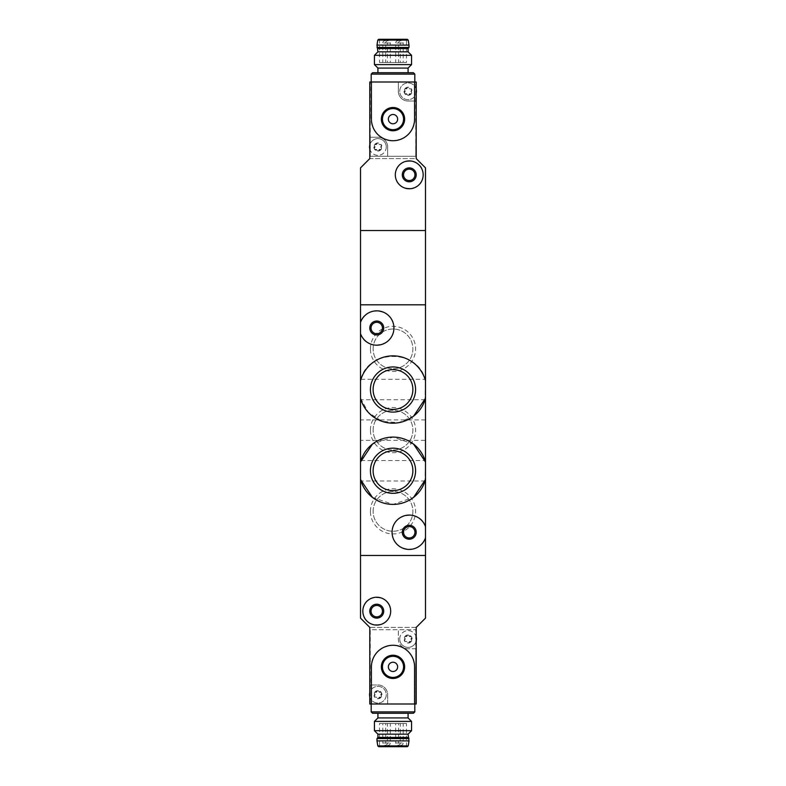 <?xml version="1.0" encoding="UTF-8"?>
<svg xmlns="http://www.w3.org/2000/svg" width="786" height="786" viewBox="0 0 786 786"><rect width="100%" height="100%" fill="white"/><g stroke="black" fill="none" stroke-linecap="round" stroke-linejoin="round"><path stroke-width="0.59" stroke-dasharray="3.93 2.95" d="M360.509 398.276L368.418 412.493L382.035 421.335L398.561 422.711L413.593 416.138M425.491 380.758C419.085 348.355 366.915 348.395 360.509 380.758M372.417 497.371L392.951 504.406L413.574 497.381M413.583 444.129L393.049 437.095L372.426 444.119M370.422 348.905A22.578 22.578 0 0 1 404.289 329.354A22.578 22.578 0 0 1 404.289 368.457A22.578 22.578 0 0 1 370.422 348.905M370.422 430.139A22.578 22.578 0 0 1 404.289 410.577A22.578 22.578 0 0 1 404.289 449.69A22.578 22.578 0 0 1 370.422 430.139M370.422 511.362A22.578 22.578 0 0 1 404.289 491.81A22.578 22.578 0 0 1 404.289 530.914A22.578 22.578 0 0 1 370.422 511.362M425.491 304.811L425.491 555.456L360.509 555.456L360.509 618.12L369.793 627.405L416.207 627.405L416.207 704.001L387.665 704.001L387.665 694.716A9.746 9.746 0 0 0 377.919 684.97L370.255 684.97L377.919 684.97A9.746 9.746 0 0 1 387.665 694.716L387.665 704.001L370.255 704.001L370.255 629.724L415.745 629.724L415.745 648.755L408.081 648.755A9.746 9.746 0 0 1 398.335 639.008L398.335 629.724L398.335 639.008A9.746 9.746 0 0 0 408.081 648.755L415.745 648.755L415.745 704.001L415.745 629.724L370.255 629.724L369.793 704.001L369.793 627.405L416.207 627.405L425.491 618.12L425.491 555.456L360.509 555.456L360.509 230.544L425.491 230.544L425.491 167.88L416.207 158.595L369.793 158.595L369.793 81.999L398.335 81.999L398.335 91.284A9.746 9.746 0 0 0 408.081 101.03L415.745 101.03L408.081 101.03A9.746 9.746 0 0 1 398.335 91.284L398.335 81.999L415.745 81.999L415.745 156.276L370.255 156.276L370.255 137.245L377.919 137.245A9.746 9.746 0 0 1 387.665 146.992L387.665 156.276L387.665 146.992A9.746 9.746 0 0 0 377.919 137.245L370.255 137.245L370.255 81.999L370.255 156.276L415.745 156.276L416.207 81.999L416.207 158.595L369.793 158.595L360.509 167.88L360.509 230.544L425.491 230.544L425.491 304.811L360.509 304.811L425.491 304.811M425.491 526.679C420.844 509.023 391.428 512.953 392.076 532.279C391.457 551.566 420.883 555.437 425.491 537.821M360.509 333.588C365.146 351.244 394.543 347.304 393.924 328.027C394.592 308.77 365.176 304.752 360.509 322.447M360.509 460.537L360.509 480.963L360.509 460.537L425.491 460.537L425.069 480.963M425.491 460.537L425.491 480.963L360.931 480.963M360.509 379.304L360.509 399.73L360.509 379.304L425.491 379.304L425.069 399.73M425.491 379.304L425.491 399.73L360.509 399.73M425.491 440.347L425.491 419.921L425.491 440.347L360.509 440.347L360.509 419.921L360.509 440.347M403.542 532.25A5.708 5.708 0 0 1 412.1 527.308A5.708 5.708 0 0 1 412.1 537.192A5.708 5.708 0 0 1 403.542 532.25M412.876 470.745A19.876 19.876 0 0 0 383.057 453.532A19.876 19.876 0 0 0 383.057 487.968A19.876 19.876 0 0 0 412.876 470.745M412.876 389.522A19.876 19.876 0 0 0 383.057 372.299A19.876 19.876 0 0 0 383.057 406.735A19.876 19.876 0 0 0 412.876 389.522M371.051 328.017A5.708 5.708 0 0 1 379.609 323.075A5.708 5.708 0 0 1 379.609 332.959A5.708 5.708 0 0 1 371.051 328.017M373.124 511.362A19.876 19.876 0 0 1 402.943 494.148A19.876 19.876 0 0 1 402.943 528.585A19.876 19.876 0 0 1 373.124 511.362A19.876 19.876 0 0 1 402.943 494.148A19.876 19.876 0 0 1 402.943 528.585A19.876 19.876 0 0 1 373.124 511.362M373.124 430.139A19.876 19.876 0 0 1 402.943 412.915A19.876 19.876 0 0 1 402.943 447.352A19.876 19.876 0 0 1 373.124 430.139A19.876 19.876 0 0 1 402.943 412.915A19.876 19.876 0 0 1 402.943 447.352A19.876 19.876 0 0 1 373.124 430.139M373.124 348.905A19.876 19.876 0 0 1 402.943 331.682A19.876 19.876 0 0 1 402.943 366.119A19.876 19.876 0 0 1 373.124 348.905A19.876 19.876 0 0 1 402.943 331.682A19.876 19.876 0 0 1 402.943 366.119A19.876 19.876 0 0 1 373.124 348.905M374.539 693.674L374.539 695.748A0.815 0.815 0 0 0 375.335 697.113L377.123 698.145A1.425 1.425 0 0 0 375.335 697.113L374.401 696.74A4.058 4.058 0 0 1 377.919 690.648A4.058 4.058 0 0 1 381.436 696.74A4.058 4.058 0 0 1 374.401 696.74L374.539 695.748A1.425 1.425 0 0 0 374.539 693.674L374.401 692.682L375.335 692.309A0.815 0.815 0 0 0 374.539 693.674M377.123 691.277L375.335 692.309A1.425 1.425 0 0 0 377.123 691.277L377.919 690.648L378.705 691.277A0.815 0.815 0 0 0 377.123 691.277M380.493 692.309L378.705 691.277A1.425 1.425 0 0 0 380.493 692.309L381.436 692.682L381.289 693.674A0.815 0.815 0 0 0 380.493 692.309M381.289 695.748L381.289 693.674A1.425 1.425 0 0 0 381.289 695.748L381.436 696.74L380.493 697.113A0.815 0.815 0 0 0 381.289 695.748M378.705 698.145L380.493 697.113A1.425 1.425 0 0 0 378.705 698.145L377.919 698.774L377.123 698.145A0.815 0.815 0 0 0 378.705 698.145M404.711 637.977L404.711 640.05A0.815 0.815 0 0 0 405.507 641.415L407.295 642.447A1.425 1.425 0 0 0 405.507 641.415L404.564 641.042A4.058 4.058 0 0 1 408.081 634.95A4.058 4.058 0 0 1 411.599 641.042A4.058 4.058 0 0 1 404.564 641.042L404.711 640.05A1.425 1.425 0 0 0 404.711 637.977L404.564 636.984L405.507 636.611A0.815 0.815 0 0 0 404.711 637.977M407.295 635.579L405.507 636.611A1.425 1.425 0 0 0 407.295 635.579L408.081 634.95L408.877 635.579A0.815 0.815 0 0 0 407.295 635.579M410.665 636.611L408.877 635.579A1.425 1.425 0 0 0 410.665 636.611L411.599 636.984L411.461 637.977A0.815 0.815 0 0 0 410.665 636.611M411.461 640.05L411.461 637.977A1.425 1.425 0 0 0 411.461 640.05L411.599 641.042L410.665 641.415A0.815 0.815 0 0 0 411.461 640.05M408.877 642.447L410.665 641.415A1.425 1.425 0 0 0 408.877 642.447L408.081 643.076L407.295 642.447A0.815 0.815 0 0 0 408.877 642.447M377.919 717.923L408.081 717.923M408.081 713.275L377.919 713.275L408.081 713.275M414.586 704.001L414.586 666.862C413.298 653.736 406.097 646.544 392.98 645.277C379.884 646.554 372.702 653.746 371.414 666.862L371.414 704.001M362.827 611.164C362.002 629.006 391.084 629.36 390.681 611.164C391.104 592.978 361.992 593.302 362.827 611.164M371.189 704.001L414.812 704.001L371.189 704.001M371.051 611.164A5.708 5.708 0 0 1 379.609 606.222A5.708 5.708 0 0 1 379.609 616.106A5.708 5.708 0 0 1 371.051 611.164M370.953 611.164A5.807 5.807 0 0 1 379.658 606.134A5.807 5.807 0 0 1 379.658 616.185A5.807 5.807 0 0 1 370.953 611.164A5.807 5.807 0 0 1 379.658 606.134A5.807 5.807 0 0 1 379.658 616.185A5.807 5.807 0 0 1 370.953 611.164M388.363 666.862A4.637 4.637 0 0 1 395.319 662.844A4.637 4.637 0 0 1 395.319 670.88A4.637 4.637 0 0 1 388.363 666.862M382.438 666.862A10.562 10.562 0 0 1 398.276 657.715A10.562 10.562 0 0 1 398.276 676.009A10.562 10.562 0 0 1 382.438 666.862M372.574 713.275L413.426 713.275M411.569 730.685L374.431 730.685M408.081 734.163L377.919 734.163M411.569 721.401L374.431 721.401M379.54 746.7L406.46 746.7L379.54 746.7L379.54 723.493L406.46 723.493L379.54 723.493M378.705 746.7L407.295 746.7M376.985 740.893L409.015 740.893M376.985 738.575L409.015 738.575M377.919 737.415L408.081 737.415M398.571 723.493L403.208 723.493L398.571 723.493L398.571 742.986L403.208 742.986L398.571 742.986A2.319 2.319 0 0 0 400.889 745.305A2.319 2.319 0 0 0 403.208 742.986L403.208 723.493M382.792 723.493L387.429 723.493L382.792 723.493L382.792 742.986L387.429 742.986L382.792 742.986A2.319 2.319 0 0 0 385.111 745.305A2.319 2.319 0 0 0 387.429 742.986L387.429 723.493M385.69 723.493L390.328 723.493L385.69 723.493L385.69 742.986L390.328 742.986L385.69 742.986A2.319 2.319 0 0 0 388.009 745.305A2.319 2.319 0 0 0 390.328 742.986L390.328 723.493M395.672 723.493L400.31 723.493L395.672 723.493L395.672 742.986L400.31 742.986L395.672 742.986A2.319 2.319 0 0 0 397.991 745.305A2.319 2.319 0 0 0 400.31 742.986L400.31 723.493M416.207 637.053A8.351 8.351 0 0 0 399.73 639.008A8.351 8.351 0 0 0 416.207 640.963M369.793 696.671A8.351 8.351 0 0 0 383.037 701.308A8.351 8.351 0 0 0 383.037 688.114A8.351 8.351 0 0 0 369.793 692.761M399.73 639.008A8.351 8.351 0 0 1 412.267 631.777A8.351 8.351 0 0 1 412.267 646.249A8.351 8.351 0 0 1 399.73 639.008M369.558 694.716A8.351 8.351 0 0 1 382.094 687.475A8.351 8.351 0 0 1 382.094 701.947A8.351 8.351 0 0 1 369.558 694.716M411.461 92.326L411.461 90.252A0.815 0.815 0 0 0 410.665 88.887L408.877 87.855A1.425 1.425 0 0 0 410.665 88.887L411.599 89.26A4.058 4.058 0 0 1 408.081 95.352A4.058 4.058 0 0 1 404.564 89.26A4.058 4.058 0 0 1 411.599 89.26L411.461 90.252A1.425 1.425 0 0 0 411.461 92.326L411.599 93.318L410.665 93.691A0.815 0.815 0 0 0 411.461 92.326M408.877 94.723L410.665 93.691A1.425 1.425 0 0 0 408.877 94.723L408.081 95.352L407.295 94.723A0.815 0.815 0 0 0 408.877 94.723M405.507 93.691L407.295 94.723A1.425 1.425 0 0 0 405.507 93.691L404.564 93.318L404.711 92.326A0.815 0.815 0 0 0 405.507 93.691M404.711 90.252L404.711 92.326A1.425 1.425 0 0 0 404.711 90.252L404.564 89.26L405.507 88.887A0.815 0.815 0 0 0 404.711 90.252M407.295 87.855L405.507 88.887A1.425 1.425 0 0 0 407.295 87.855L408.081 87.226L408.877 87.855A0.815 0.815 0 0 0 407.295 87.855M381.289 148.023L381.289 145.95A0.815 0.815 0 0 0 380.493 144.585L378.705 143.553A1.425 1.425 0 0 0 380.493 144.585L381.436 144.958A4.058 4.058 0 0 1 377.919 151.05A4.058 4.058 0 0 1 374.401 144.958A4.058 4.058 0 0 1 381.436 144.958L381.289 145.95A1.425 1.425 0 0 0 381.289 148.023L381.436 149.016L380.493 149.389A0.815 0.815 0 0 0 381.289 148.023M378.705 150.421L380.493 149.389A1.425 1.425 0 0 0 378.705 150.421L377.919 151.05L377.123 150.421A0.815 0.815 0 0 0 378.705 150.421M375.335 149.389L377.123 150.421A1.425 1.425 0 0 0 375.335 149.389L374.401 149.016L374.539 148.023A0.815 0.815 0 0 0 375.335 149.389M374.539 145.95L374.539 148.023A1.425 1.425 0 0 0 374.539 145.95L374.401 144.958L375.335 144.585A0.815 0.815 0 0 0 374.539 145.95M377.123 143.553L375.335 144.585A1.425 1.425 0 0 0 377.123 143.553L377.919 142.924L378.705 143.553A0.815 0.815 0 0 0 377.123 143.553M408.081 68.077L377.919 68.077M377.919 72.725L408.081 72.725L377.919 72.725M371.414 81.999L371.414 119.138C372.702 132.264 379.903 139.456 393.02 140.723C406.116 139.446 413.298 132.254 414.586 119.138L414.586 81.999M423.173 174.836C423.998 156.994 394.916 156.64 395.319 174.836C394.896 193.022 424.008 192.698 423.173 174.836M414.812 81.999L371.189 81.999L414.812 81.999M414.949 174.836A5.708 5.708 0 0 1 406.391 179.778A5.708 5.708 0 0 1 406.391 169.894A5.708 5.708 0 0 1 414.949 174.836M415.047 174.836A5.807 5.807 0 0 1 406.342 179.866A5.807 5.807 0 0 1 406.342 169.815A5.807 5.807 0 0 1 415.047 174.836A5.807 5.807 0 0 1 406.342 179.866A5.807 5.807 0 0 1 406.342 169.815A5.807 5.807 0 0 1 415.047 174.836M397.637 119.138A4.637 4.637 0 0 1 390.681 123.156A4.637 4.637 0 0 1 390.681 115.12A4.637 4.637 0 0 1 397.637 119.138M403.562 119.138A10.562 10.562 0 0 1 387.724 128.285A10.562 10.562 0 0 1 387.724 109.991A10.562 10.562 0 0 1 403.562 119.138M408.081 72.725L372.574 72.725M374.431 55.315L411.569 55.315M377.919 51.837L408.081 51.837M374.431 64.599L411.569 64.599M406.46 39.3L379.54 39.3L406.46 39.3L406.46 62.507L379.54 62.507L406.46 62.507M407.295 39.3L378.705 39.3M409.015 45.107L376.985 45.107M409.015 47.425L376.985 47.425M408.081 48.585L377.919 48.585M387.429 62.507L382.792 62.507L387.429 62.507L387.429 43.014L382.792 43.014L387.429 43.014A2.319 2.319 0 0 0 385.111 40.695A2.319 2.319 0 0 0 382.792 43.014L382.792 62.507M403.208 62.507L398.571 62.507L403.208 62.507L403.208 43.014L398.571 43.014L403.208 43.014A2.319 2.319 0 0 0 400.889 40.695A2.319 2.319 0 0 0 398.571 43.014L398.571 62.507M400.31 62.507L395.672 62.507L400.31 62.507L400.31 43.014L395.672 43.014L400.31 43.014A2.319 2.319 0 0 0 397.991 40.695A2.319 2.319 0 0 0 395.672 43.014L395.672 62.507M390.328 62.507L385.69 62.507L390.328 62.507L390.328 43.014L385.69 43.014L390.328 43.014A2.319 2.319 0 0 0 388.009 40.695A2.319 2.319 0 0 0 385.69 43.014L385.69 62.507M369.793 148.947A8.351 8.351 0 0 0 386.27 146.992A8.351 8.351 0 0 0 369.793 145.037M416.207 89.329A8.351 8.351 0 0 0 402.963 84.692A8.351 8.351 0 0 0 402.963 97.886A8.351 8.351 0 0 0 416.207 93.239M386.27 146.992A8.351 8.351 0 0 1 373.733 154.223A8.351 8.351 0 0 1 373.733 139.751A8.351 8.351 0 0 1 386.27 146.992M416.442 91.284A8.351 8.351 0 0 1 403.906 98.525A8.351 8.351 0 0 1 403.906 84.053A8.351 8.351 0 0 1 416.442 91.284M371.189 711.89L414.812 711.89M377.791 745.914L408.209 745.914M414.812 74.11L371.189 74.11M408.209 40.086L377.791 40.086M425.491 419.921L360.509 419.921M406.46 746.7L406.46 723.493M379.54 39.3L379.54 62.507"/><path stroke-width="1.18" d="M413.593 416.138L425.491 398.276A33.651 33.651 0 0 1 360.509 398.276L360.509 380.758A33.651 33.651 0 0 1 425.491 380.758L425.491 461.991L413.583 444.129M413.574 497.381L425.491 479.509A33.651 33.651 0 0 1 360.509 479.509L372.417 497.371M372.426 444.119L360.509 461.991A33.651 33.651 0 0 1 425.491 461.991L425.491 537.821A17.174 17.174 0 0 1 399.072 546.093A17.174 17.174 0 0 1 399.072 518.416A17.174 17.174 0 0 1 425.491 526.679M425.491 537.821L425.491 555.456L360.509 555.456L360.509 398.276M370.422 470.745A22.578 22.578 0 0 1 393 448.167A22.578 22.578 0 0 1 415.578 470.745A22.578 22.578 0 0 1 393 493.323A22.578 22.578 0 0 1 370.422 470.745M370.422 389.522A22.578 22.578 0 0 1 393 366.944A22.578 22.578 0 0 1 415.578 389.522A22.578 22.578 0 0 1 393 412.1A22.578 22.578 0 0 1 370.422 389.522M402.285 532.25A6.966 6.966 0 0 1 412.729 526.227A6.966 6.966 0 0 1 412.729 538.282A6.966 6.966 0 0 1 402.285 532.25M360.509 322.447A17.174 17.174 0 0 1 386.928 314.174A17.174 17.174 0 0 1 386.928 341.851A17.174 17.174 0 0 1 360.509 333.588L360.509 304.811L425.491 304.811L425.491 380.758M369.793 328.017A6.966 6.966 0 0 1 380.237 321.985A6.966 6.966 0 0 1 380.237 334.05A6.966 6.966 0 0 1 369.793 328.017M360.509 333.588L360.509 380.758M371.414 704.001L369.793 704.001L369.793 627.405L360.509 618.12L360.509 555.456L425.491 555.456L425.491 618.12L416.207 627.405L416.207 704.001L414.586 704.001L414.586 666.862A21.586 21.586 0 0 0 393 645.277A21.586 21.586 0 0 0 371.414 666.862L371.414 704.001L414.586 704.001M403.542 532.25A5.708 5.708 0 0 1 412.1 527.308A5.708 5.708 0 0 1 412.1 537.192A5.708 5.708 0 0 1 403.542 532.25M412.876 470.745A19.876 19.876 0 0 0 383.057 453.532A19.876 19.876 0 0 0 383.057 487.968A19.876 19.876 0 0 0 412.876 470.745M412.876 389.522A19.876 19.876 0 0 0 383.057 372.299A19.876 19.876 0 0 0 383.057 406.735A19.876 19.876 0 0 0 412.876 389.522M371.051 328.017A5.708 5.708 0 0 1 379.609 323.075A5.708 5.708 0 0 1 379.609 332.959A5.708 5.708 0 0 1 371.051 328.017M408.081 717.923L377.919 717.923L374.431 721.401L411.569 721.401L408.081 717.923L408.081 713.275M362.827 611.164A13.922 13.922 0 0 1 383.715 599.099A13.922 13.922 0 0 1 383.715 623.219A13.922 13.922 0 0 1 362.827 611.164M369.793 611.164A6.966 6.966 0 0 1 380.237 605.132A6.966 6.966 0 0 1 380.237 617.187A6.966 6.966 0 0 1 369.793 611.164M371.051 611.164A5.708 5.708 0 0 1 379.609 606.222A5.708 5.708 0 0 1 379.609 616.106A5.708 5.708 0 0 1 371.051 611.164M381.367 666.862A11.633 11.633 0 0 1 398.816 656.791A11.633 11.633 0 0 1 398.816 676.933A11.633 11.633 0 0 1 381.367 666.862M388.363 666.862A4.637 4.637 0 0 1 395.319 662.844A4.637 4.637 0 0 1 395.319 670.88A4.637 4.637 0 0 1 388.363 666.862M382.438 666.862A10.562 10.562 0 0 1 398.276 657.715A10.562 10.562 0 0 1 398.276 676.009A10.562 10.562 0 0 1 382.438 666.862M414.812 704.001L414.812 711.89L413.426 713.275L372.574 713.275L371.189 711.89L414.812 711.89M408.209 745.914L377.791 745.914L378.705 746.7L407.295 746.7L408.209 745.914L409.015 740.893L408.081 734.163L377.919 734.163L374.431 730.685L411.569 730.685L411.569 721.401M374.431 730.685L374.431 721.401M409.015 740.893L376.985 740.893L377.791 745.914M409.015 738.575L376.985 738.575L376.985 740.893M408.081 737.415L377.919 737.415L376.985 738.575M416.207 637.053A8.351 8.351 0 0 1 416.207 640.963M369.793 696.671A8.351 8.351 0 0 1 369.793 692.761M414.586 81.999L416.207 81.999L416.207 158.595L425.491 167.88L425.491 230.544L360.509 230.544L360.509 304.811L425.491 304.811L425.491 230.544L360.509 230.544L360.509 167.88L369.793 158.595L369.793 81.999L371.414 81.999L371.414 119.138A21.586 21.586 0 0 0 393 140.723A21.586 21.586 0 0 0 414.586 119.138L414.586 81.999L371.414 81.999M377.919 68.077L408.081 68.077L411.569 64.599L374.431 64.599L377.919 68.077L377.919 72.725M423.173 174.836A13.922 13.922 0 0 1 402.285 186.901A13.922 13.922 0 0 1 402.285 162.781A13.922 13.922 0 0 1 423.173 174.836M416.207 174.836A6.966 6.966 0 0 1 405.763 180.868A6.966 6.966 0 0 1 405.763 168.813A6.966 6.966 0 0 1 416.207 174.836M414.949 174.836A5.708 5.708 0 0 1 406.391 179.778A5.708 5.708 0 0 1 406.391 169.894A5.708 5.708 0 0 1 414.949 174.836M404.633 119.138A11.633 11.633 0 0 1 387.184 129.209A11.633 11.633 0 0 1 387.184 109.067A11.633 11.633 0 0 1 404.633 119.138M397.637 119.138A4.637 4.637 0 0 1 390.681 123.156A4.637 4.637 0 0 1 390.681 115.12A4.637 4.637 0 0 1 397.637 119.138M403.562 119.138A10.562 10.562 0 0 1 387.724 128.285A10.562 10.562 0 0 1 387.724 109.991A10.562 10.562 0 0 1 403.562 119.138M371.189 81.999L371.189 74.11L372.574 72.725L413.426 72.725L408.081 72.725L408.081 68.077M377.791 40.086L408.209 40.086L407.295 39.3L378.705 39.3L377.791 40.086L376.985 45.107L377.919 51.837L408.081 51.837L411.569 55.315L374.431 55.315L374.431 64.599M411.569 55.315L411.569 64.599M376.985 45.107L409.015 45.107L408.209 40.086M376.985 47.425L409.015 47.425L409.015 45.107M377.919 48.585L408.081 48.585L409.015 47.425M369.793 148.947A8.351 8.351 0 0 1 369.793 145.037M416.207 89.329A8.351 8.351 0 0 1 416.207 93.239M371.189 74.11L414.812 74.11L413.426 72.725M377.919 713.275L377.919 717.923M371.189 704.001L371.189 711.89M408.081 734.163L411.569 730.685M377.919 734.163L377.919 737.415M414.812 81.999L414.812 74.11M377.919 51.837L374.431 55.315M408.081 51.837L408.081 48.585"/></g></svg>
